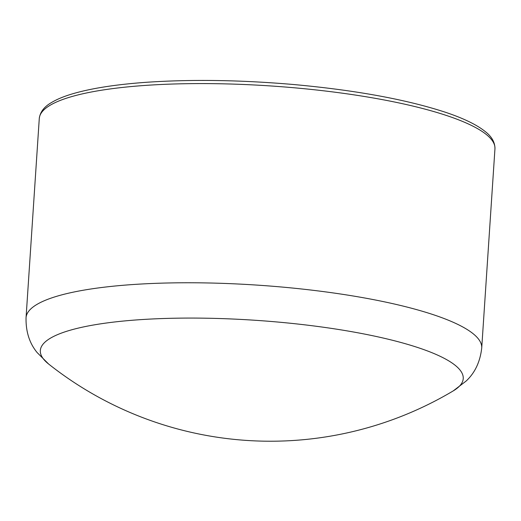 <?xml version="1.0" encoding="UTF-8"?>
<svg xmlns="http://www.w3.org/2000/svg" width="521" height="521" viewBox="0 0 521 521"><rect width="100%" height="100%" fill="white"/><g stroke="black" fill="none" stroke-linecap="round" stroke-linejoin="round"><path stroke-width="0.78" d="M48.616 364.023L48.616 364.023A211.917 44.422 3.8 0 1 254.723 320.246A211.917 44.422 3.8 0 1 453.231 390.9L466.145 381.04C474.97 372.815 480.16 361.795 481.723 347.995A228.335 47.86 -176.2 0 0 257.055 285.104A228.335 47.86 -176.2 0 0 26.05 317.725C25.77 331.616 29.456 343.222 37.115 352.541L48.616 364.023A357.224 357.224 0 0 0 453.218 390.906M26.05 317.725L39.277 118.547A228.335 47.86 3.8 0 1 270.288 85.926A228.335 47.86 3.8 0 1 494.95 148.817L481.723 347.995M39.277 118.547C40.078 112.106 44.116 106.792 51.39 102.604C56.568 99.472 63.223 96.665 71.344 94.184C90.439 88.401 115.955 84.402 147.892 82.188C193.011 79.225 241.842 80.026 294.385 84.591C355.641 90.231 405.774 99.381 444.784 112.048C463.091 118.117 476.552 124.597 485.168 131.5C491.752 136.587 495.015 142.357 494.95 148.817"/></g></svg>
